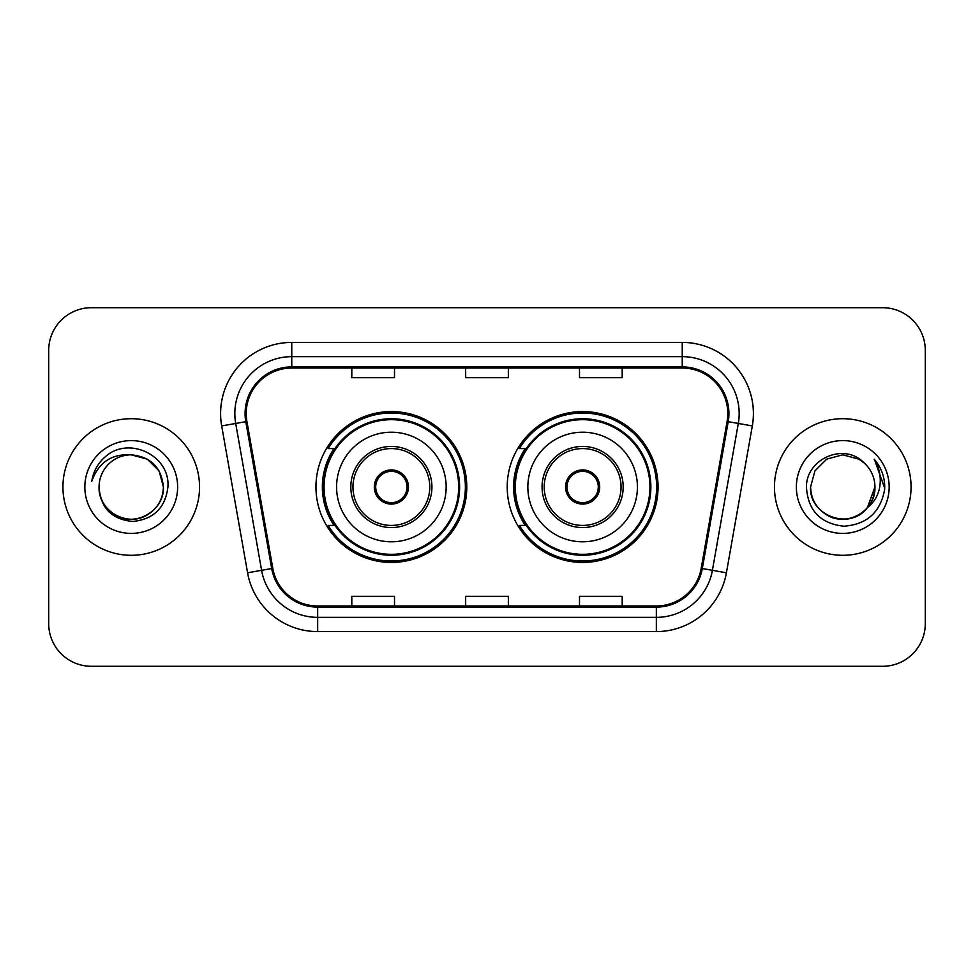 <?xml version="1.0" encoding="UTF-8"?>
<svg xmlns="http://www.w3.org/2000/svg" width="974" height="974" viewBox="0 0 974 974"><rect width="100%" height="100%" fill="white"/><g stroke="black" fill="none" stroke-linecap="round" stroke-linejoin="round"><path stroke-width="1.46" d="M507.211 487A75.424 75.424 0 0 0 582.635 562.424A75.424 75.424 0 0 0 658.047 487A75.424 75.424 0 0 0 582.635 411.576A75.424 75.424 0 0 0 507.211 487M315.953 487A75.424 75.424 0 0 0 391.365 562.424A75.424 75.424 0 0 0 466.789 487A75.424 75.424 0 0 0 391.365 411.576A75.424 75.424 0 0 0 315.953 487M334.033 525.424A69.02 69.02 0 0 1 334.033 448.576M525.29 525.424A69.02 69.02 0 0 1 525.29 448.576M48.7 350.384L48.7 623.616A42.686 42.686 0 0 0 91.386 666.301L882.614 666.301A42.686 42.686 0 0 0 925.3 623.616L925.3 350.384A42.686 42.686 0 0 0 882.614 307.699L91.386 307.699A42.686 42.686 0 0 0 48.7 350.384L48.7 623.616M62.933 487A68.302 68.302 0 0 0 131.234 555.302A68.302 68.302 0 0 0 199.548 487A68.302 68.302 0 0 0 131.234 418.698A68.302 68.302 0 0 0 62.933 487A68.302 68.302 0 0 0 131.234 555.302A68.302 68.302 0 0 0 199.548 487A68.302 68.302 0 0 0 131.234 418.698A68.302 68.302 0 0 0 62.933 487M774.452 487A68.302 68.302 0 0 0 842.766 555.302A68.302 68.302 0 0 0 911.067 487A68.302 68.302 0 0 0 842.766 418.698A68.302 68.302 0 0 0 774.452 487A68.302 68.302 0 0 0 842.766 555.302A68.302 68.302 0 0 0 911.067 487A68.302 68.302 0 0 0 842.766 418.698A68.302 68.302 0 0 0 774.452 487M246.215 413.573A45.535 45.535 0 0 1 291.762 368.038L682.238 368.038A45.535 45.535 0 0 1 727.091 421.474L701.195 568.341A45.535 45.535 0 0 1 656.342 605.962L317.658 605.962A45.535 45.535 0 0 1 272.805 568.341L246.909 421.474A45.535 45.535 0 0 1 246.215 413.573M245.083 413.573A46.679 46.679 0 0 0 245.789 421.681L271.685 568.536A46.679 46.679 0 0 0 317.658 607.106L656.342 607.106A46.679 46.679 0 0 0 702.315 568.536L728.211 421.681A46.679 46.679 0 0 0 682.238 366.894L291.762 366.894A46.679 46.679 0 0 0 245.083 413.573M221.682 425.93A71.151 71.151 0 0 1 291.762 342.422L682.238 342.422A71.151 71.151 0 0 1 752.318 425.93L726.421 572.785A71.151 71.151 0 0 1 656.342 631.578L317.658 631.578A71.151 71.151 0 0 1 247.579 572.785L221.682 425.93L235.696 423.459A56.918 56.918 0 0 1 291.762 356.654L682.238 356.654A56.918 56.918 0 0 1 738.304 423.459L712.408 570.314A56.918 56.918 0 0 1 656.342 617.346L317.658 617.346A56.918 56.918 0 0 1 261.592 570.314L235.696 423.459A56.918 56.918 0 0 1 234.831 413.573M882.614 307.699L91.386 307.699M91.386 666.301L882.614 666.301M925.3 623.616L925.3 350.384M465.657 368.038L465.657 377.668L508.343 377.668L508.343 368.038M351.809 368.038L351.809 377.668L394.507 377.668L394.507 368.038M579.493 368.038L579.493 377.668L622.191 377.668L622.191 368.038M508.343 605.962L508.343 596.332L465.657 596.332L465.657 605.962M394.507 605.962L394.507 596.332L351.809 596.332L351.809 605.962M622.191 605.962L622.191 596.332L579.493 596.332L579.493 605.962M99.068 487A32.166 32.166 0 0 1 131.234 454.834L147.317 459.144L159.091 470.917L163.401 487L159.091 470.917L147.317 459.144L131.234 454.834L147.317 459.144L159.091 470.917L163.401 487L159.091 470.917L147.317 459.144L131.234 454.834L147.317 459.144L159.091 470.917L163.401 487C162.975 499.126 157.605 508.416 147.317 514.856C127.265 527.701 97.972 510.79 99.068 487C100.553 508.124 111.876 519.605 133.024 521.455C153.758 519.203 165.397 507.722 167.918 487C170.413 456.234 130.443 436.291 106.787 455.503C98.411 462.2 93.407 470.819 91.763 481.363C98.386 462.492 111.547 453.653 131.234 454.834L147.317 459.144L159.091 470.917L163.401 487C164.509 510.79 135.203 527.701 115.151 514.856C104.863 508.416 99.506 499.126 99.068 487C99.506 499.126 104.863 508.416 115.151 514.856C135.203 527.701 164.509 510.79 163.401 487C162.975 499.126 157.605 508.416 147.317 514.856C127.265 527.701 97.972 510.79 99.068 487C97.972 510.79 127.265 527.701 147.317 514.856C157.605 508.416 162.975 499.126 163.401 487C162.975 499.126 157.605 508.416 147.317 514.856C127.265 527.701 97.972 510.79 99.068 487C97.972 510.79 127.265 527.701 147.317 514.856C157.605 508.416 162.975 499.126 163.401 487C162.975 499.126 157.605 508.416 147.317 514.856C127.265 527.701 97.972 510.79 99.068 487C97.972 510.79 127.265 527.701 147.317 514.856C157.605 508.416 162.975 499.126 163.401 487C163.182 497.568 158.835 506.2 150.337 512.884M131.234 454.834C150.775 456.733 161.501 467.459 163.401 487M84.835 487A46.399 46.399 0 0 0 131.234 533.399A46.399 46.399 0 0 0 177.633 487A46.399 46.399 0 0 0 131.234 440.601A46.399 46.399 0 0 0 84.835 487M336.578 487A54.788 54.788 0 0 1 391.365 432.213A54.788 54.788 0 0 1 446.153 487A54.788 54.788 0 0 1 391.365 541.788A54.788 54.788 0 0 1 336.578 487A54.788 54.788 0 0 0 391.365 541.788A54.788 54.788 0 0 0 446.153 487M352.953 487A38.424 38.424 0 0 0 391.365 525.424A38.424 38.424 0 0 0 429.79 487A38.424 38.424 0 0 0 391.365 448.576A38.424 38.424 0 0 0 352.953 487M334.898 448.576A68.302 68.302 0 0 0 334.898 525.424M458.681 487A67.316 67.316 0 0 0 391.365 419.684A67.316 67.316 0 0 0 324.062 487A67.316 67.316 0 0 0 391.365 554.316A67.316 67.316 0 0 0 458.681 487M374.296 487A17.082 17.082 0 0 0 391.365 504.082A17.082 17.082 0 0 0 408.447 487A17.082 17.082 0 0 0 391.365 469.918A17.082 17.082 0 0 0 374.296 487M465.365 487A74 74 0 0 1 328.128 525.424L334.983 525.424A68.229 68.229 0 0 0 459.606 487.158A68.229 68.229 0 0 0 334.983 448.576L328.128 448.576A74 74 0 0 1 465.365 487M374.832 482.727L375.416 482.727A16.509 16.509 0 0 1 407.327 482.727L406.426 482.727A15.657 15.657 0 0 1 391.365 502.657A15.657 15.657 0 0 1 376.305 482.727A15.657 15.657 0 0 1 406.426 482.727L407.911 482.727M375.416 482.727L376.305 482.727L375.416 482.727M407.911 491.273L407.327 491.273A16.509 16.509 0 0 1 375.416 491.273L374.832 491.273M407.327 491.273L406.426 491.273L407.327 491.273M832.88 517.62C853.041 524.864 875.541 507.868 874.932 487C874.494 499.126 869.137 508.416 858.849 514.856C838.797 527.701 809.491 510.79 810.599 487L814.909 470.917L826.683 459.144L842.766 454.834L858.849 459.144L863.841 462.699C844.093 442.001 806.082 459.046 806.448 487C807.896 510.486 820.339 523.562 843.801 526.216C866.897 524.548 880.508 512.275 884.648 489.411L884.721 487C884.599 476.444 881.08 467.179 874.177 459.204C879.437 467.812 881.275 477.077 879.729 487C878.231 495.437 874.128 502.328 867.42 507.673A32.166 32.166 0 0 0 874.932 487L867.42 507.673C850.339 530.745 808.919 515.989 810.599 487C811.025 499.126 816.395 508.416 826.683 514.856C846.735 527.701 876.028 510.79 874.932 487L867.335 507.771L874.932 487C874.494 499.126 869.137 508.416 858.849 514.856C838.797 527.701 809.491 510.79 810.599 487C811.025 499.126 816.395 508.416 826.683 514.856C846.735 527.701 876.028 510.79 874.932 487A32.166 32.166 0 0 0 863.841 462.699M796.367 487A46.399 46.399 0 0 0 842.766 533.399A46.399 46.399 0 0 0 889.165 487A46.399 46.399 0 0 0 842.766 440.601A46.399 46.399 0 0 0 796.367 487M874.494 459.558L884.696 488.218M527.847 487A54.788 54.788 0 0 1 582.635 432.213A54.788 54.788 0 0 1 637.422 487A54.788 54.788 0 0 1 582.635 541.788A54.788 54.788 0 0 1 527.847 487A54.788 54.788 0 0 0 582.635 541.788A54.788 54.788 0 0 0 637.422 487M544.21 487A38.424 38.424 0 0 0 582.635 525.424A38.424 38.424 0 0 0 621.047 487A38.424 38.424 0 0 0 582.635 448.576A38.424 38.424 0 0 0 544.21 487M526.155 448.576A68.302 68.302 0 0 0 526.155 525.424M649.938 487A67.316 67.316 0 0 0 582.635 419.684A67.316 67.316 0 0 0 515.319 487A67.316 67.316 0 0 0 582.635 554.316A67.316 67.316 0 0 0 649.938 487M565.553 487A17.082 17.082 0 0 0 582.635 504.082A17.082 17.082 0 0 0 599.704 487A17.082 17.082 0 0 0 582.635 469.918A17.082 17.082 0 0 0 565.553 487M656.622 487A74 74 0 0 1 519.386 525.424L526.24 525.424A68.229 68.229 0 0 0 650.863 487.158A68.229 68.229 0 0 0 526.24 448.576L519.386 448.576A74 74 0 0 1 656.622 487M566.089 482.727L566.673 482.727A16.509 16.509 0 0 1 598.584 482.727L597.695 482.727A15.657 15.657 0 0 1 582.635 502.657A15.657 15.657 0 0 1 567.574 482.727A15.657 15.657 0 0 1 597.695 482.727L599.168 482.727M566.673 482.727L567.574 482.727L566.673 482.727M599.168 491.273L598.584 491.273A16.509 16.509 0 0 1 566.673 491.273L566.089 491.273M598.584 491.273L597.695 491.273L598.584 491.273M682.238 342.422L682.238 366.894M235.696 423.459L245.789 421.681M317.658 631.578L317.658 607.106M656.342 607.106L656.342 631.578M702.315 568.536L726.421 572.785M247.579 572.785L271.685 568.536M728.211 421.681L752.318 425.93M291.762 342.422L291.762 366.894M431.932 487A40.555 40.555 0 0 0 391.365 446.445A40.555 40.555 0 0 0 350.81 487A40.555 40.555 0 0 0 391.365 527.555A40.555 40.555 0 0 0 431.932 487M623.19 487A40.555 40.555 0 0 0 582.635 446.445A40.555 40.555 0 0 0 542.068 487A40.555 40.555 0 0 0 582.635 527.555A40.555 40.555 0 0 0 623.19 487"/></g></svg>
